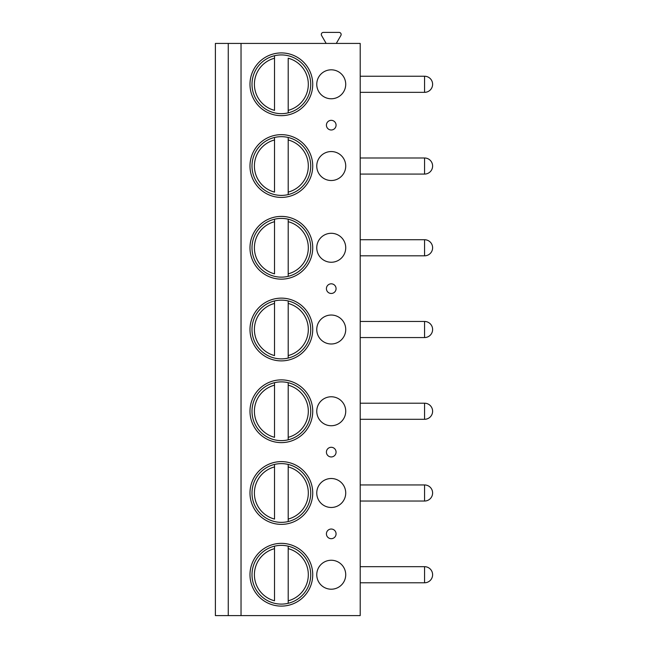 <?xml version="1.0" encoding="UTF-8"?>
<svg xmlns="http://www.w3.org/2000/svg" width="648" height="648" viewBox="0 0 648 648"><rect width="100%" height="100%" fill="white"/><g stroke="black" fill="none" stroke-linecap="round" stroke-linejoin="round"><path stroke-width="0.97" d="M228.258 615.6L215.387 615.6L215.387 43.424L228.258 43.424L228.258 615.6L241.032 615.6L241.032 43.424L228.258 43.424M241.032 43.424L360.207 43.424L360.207 615.6L241.032 615.6M326.155 43.424L321.586 35.51A2.074 2.074 0 0 1 323.384 32.4L339.074 32.4A2.074 2.074 0 0 1 340.864 35.51L336.304 43.424M249.982 84.297A31.379 31.379 0 0 0 281.362 115.668A31.379 31.379 0 0 0 312.733 84.297A31.379 31.379 0 0 0 281.362 52.917A31.379 31.379 0 0 0 249.982 84.297M345.724 84.297A14.483 14.483 0 0 0 331.241 69.814A14.483 14.483 0 0 0 316.759 84.297A14.483 14.483 0 0 0 331.241 98.771A14.483 14.483 0 0 0 345.724 84.297M249.982 166.034A31.379 31.379 0 0 0 281.362 197.413A31.379 31.379 0 0 0 312.733 166.034A31.379 31.379 0 0 0 281.362 134.654A31.379 31.379 0 0 0 249.982 166.034M345.724 166.034A14.483 14.483 0 0 0 331.241 151.551A14.483 14.483 0 0 0 316.759 166.034A14.483 14.483 0 0 0 331.241 180.517A14.483 14.483 0 0 0 345.724 166.034M249.982 247.771A31.379 31.379 0 0 0 281.362 279.15A31.379 31.379 0 0 0 312.733 247.771A31.379 31.379 0 0 0 281.362 216.4A31.379 31.379 0 0 0 249.982 247.771M345.724 247.771A14.483 14.483 0 0 0 331.241 233.288A14.483 14.483 0 0 0 316.759 247.771A14.483 14.483 0 0 0 331.241 262.254A14.483 14.483 0 0 0 345.724 247.771M249.982 329.508A31.379 31.379 0 0 0 281.362 360.887A31.379 31.379 0 0 0 312.733 329.508A31.379 31.379 0 0 0 281.362 298.137A31.379 31.379 0 0 0 249.982 329.508M345.724 329.508A14.483 14.483 0 0 0 331.241 315.033A14.483 14.483 0 0 0 316.759 329.508A14.483 14.483 0 0 0 331.241 343.991A14.483 14.483 0 0 0 345.724 329.508M249.982 411.253A31.379 31.379 0 0 0 281.362 442.625A31.379 31.379 0 0 0 312.733 411.253A31.379 31.379 0 0 0 281.362 379.874A31.379 31.379 0 0 0 249.982 411.253M345.724 411.253A14.483 14.483 0 0 0 331.241 396.77A14.483 14.483 0 0 0 316.759 411.253A14.483 14.483 0 0 0 331.241 425.736A14.483 14.483 0 0 0 345.724 411.253M249.982 492.99A31.379 31.379 0 0 0 281.362 524.37A31.379 31.379 0 0 0 312.733 492.99A31.379 31.379 0 0 0 281.362 461.611A31.379 31.379 0 0 0 249.982 492.99M345.724 492.99A14.483 14.483 0 0 0 331.241 478.508A14.483 14.483 0 0 0 316.759 492.99A14.483 14.483 0 0 0 331.241 507.473A14.483 14.483 0 0 0 345.724 492.99M249.982 574.727A31.379 31.379 0 0 0 281.362 606.107A31.379 31.379 0 0 0 312.733 574.727A31.379 31.379 0 0 0 281.362 543.356A31.379 31.379 0 0 0 249.982 574.727M345.724 574.727A14.483 14.483 0 0 0 331.241 560.253A14.483 14.483 0 0 0 316.759 574.727A14.483 14.483 0 0 0 331.241 589.21A14.483 14.483 0 0 0 345.724 574.727M331.241 120.334A4.828 4.828 0 0 0 326.414 125.161A4.828 4.828 0 0 0 331.241 129.989A4.828 4.828 0 0 0 336.069 125.161A4.828 4.828 0 0 0 331.241 120.334M331.241 283.816A4.828 4.828 0 0 0 326.414 288.644A4.828 4.828 0 0 0 331.241 293.471A4.828 4.828 0 0 0 336.069 288.644A4.828 4.828 0 0 0 331.241 283.816M331.241 447.29A4.828 4.828 0 0 0 326.414 452.118A4.828 4.828 0 0 0 331.241 456.945A4.828 4.828 0 0 0 336.069 452.118A4.828 4.828 0 0 0 331.241 447.29M331.241 529.035A4.828 4.828 0 0 0 326.414 533.863A4.828 4.828 0 0 0 331.241 538.691A4.828 4.828 0 0 0 336.069 533.863A4.828 4.828 0 0 0 331.241 529.035M251.999 84.297A29.363 29.363 0 0 1 281.362 54.926A29.363 29.363 0 0 1 310.724 84.297A29.363 29.363 0 0 1 281.362 113.659A29.363 29.363 0 0 1 251.999 84.297M274.525 55.736L274.525 58.223L274.525 55.736M274.525 110.363L274.525 58.223A26.949 26.949 0 0 0 274.525 110.363M288.198 112.849L288.198 58.223A26.949 26.949 0 0 1 288.198 110.363L288.198 112.849M251.999 166.034A29.363 29.363 0 0 1 281.362 136.671A29.363 29.363 0 0 1 310.724 166.034A29.363 29.363 0 0 1 281.362 195.396A29.363 29.363 0 0 1 251.999 166.034M274.525 137.473L274.525 139.96L274.525 137.473M274.525 192.1L274.525 139.96A26.949 26.949 0 0 0 274.525 192.1M288.198 137.473L288.198 139.96L288.198 137.473M288.198 192.1L288.198 139.96A26.949 26.949 0 0 1 288.198 192.1L288.198 194.594L288.198 192.1M251.999 247.771A29.363 29.363 0 0 1 281.362 218.408A29.363 29.363 0 0 1 310.724 247.771A29.363 29.363 0 0 1 281.362 277.142A29.363 29.363 0 0 1 251.999 247.771M274.525 219.218L274.525 221.705L274.525 219.218M274.525 273.845L274.525 221.705A26.949 26.949 0 0 0 274.525 273.845M288.198 219.218L288.198 221.705L288.198 219.218M288.198 273.845L288.198 221.705A26.949 26.949 0 0 1 288.198 273.845L288.198 276.332L288.198 273.845M251.999 329.508A29.363 29.363 0 0 1 281.362 300.146A29.363 29.363 0 0 1 310.724 329.508A29.363 29.363 0 0 1 281.362 358.879A29.363 29.363 0 0 1 251.999 329.508M274.525 300.956L274.525 303.442L274.525 300.956M274.525 355.582L274.525 303.442A26.949 26.949 0 0 0 274.525 355.582M288.198 300.956L288.198 303.442L288.198 300.956M288.198 355.582L288.198 303.442A26.949 26.949 0 0 1 288.198 355.582L288.198 358.069L288.198 355.582M251.999 411.253A29.363 29.363 0 0 1 281.362 381.883A29.363 29.363 0 0 1 310.724 411.253A29.363 29.363 0 0 1 281.362 440.616A29.363 29.363 0 0 1 251.999 411.253M274.525 382.693L274.525 385.179L274.525 382.693M274.525 437.319L274.525 385.179A26.949 26.949 0 0 0 274.525 437.319M288.198 382.693L288.198 385.179L288.198 382.693M288.198 437.319L288.198 385.179A26.949 26.949 0 0 1 288.198 437.319L288.198 439.806L288.198 437.319M251.999 492.99A29.363 29.363 0 0 1 281.362 463.628A29.363 29.363 0 0 1 310.724 492.99A29.363 29.363 0 0 1 281.362 522.353A29.363 29.363 0 0 1 251.999 492.99M274.525 464.43L274.525 466.925L274.525 464.43M274.525 519.064L274.525 466.925A26.949 26.949 0 0 0 274.525 519.064M288.198 464.43L288.198 466.925L288.198 464.43M288.198 519.064L288.198 466.925A26.949 26.949 0 0 1 288.198 519.064L288.198 521.551L288.198 519.064M251.999 574.727A29.363 29.363 0 0 1 281.362 545.365A29.363 29.363 0 0 1 310.724 574.727A29.363 29.363 0 0 1 281.362 604.098A29.363 29.363 0 0 1 251.999 574.727M274.525 546.175L274.525 548.662L274.525 546.175M274.525 600.801L274.525 548.662A26.949 26.949 0 0 0 274.525 600.801M288.198 546.175L288.198 548.662L288.198 546.175M288.198 600.801L288.198 548.662A26.949 26.949 0 0 1 288.198 600.801L288.198 603.288L288.198 600.801M424.562 76.245L424.562 92.34A8.043 8.043 0 0 0 432.613 84.297A8.043 8.043 0 0 0 424.562 76.245L360.207 76.245M424.562 157.991L424.562 174.077A8.043 8.043 0 0 0 432.613 166.034A8.043 8.043 0 0 0 424.562 157.991L360.207 157.991M424.562 239.728L424.562 255.814A8.043 8.043 0 0 0 432.613 247.771A8.043 8.043 0 0 0 424.562 239.728L360.207 239.728M424.562 321.465L424.562 337.559A8.043 8.043 0 0 0 432.613 329.508A8.043 8.043 0 0 0 424.562 321.465L360.207 321.465M424.562 403.21L424.562 419.297A8.043 8.043 0 0 0 432.613 411.253A8.043 8.043 0 0 0 424.562 403.21L360.207 403.21M424.562 484.947L424.562 501.034A8.043 8.043 0 0 0 432.613 492.99A8.043 8.043 0 0 0 424.562 484.947L360.207 484.947M424.562 566.684L424.562 582.779A8.043 8.043 0 0 0 432.613 574.727A8.043 8.043 0 0 0 424.562 566.684L360.207 566.684M360.207 92.34L424.562 92.34M360.207 174.077L424.562 174.077M360.207 255.814L424.562 255.814M360.207 337.559L424.562 337.559M360.207 419.297L424.562 419.297M360.207 501.034L424.562 501.034M360.207 582.779L424.562 582.779"/></g></svg>
